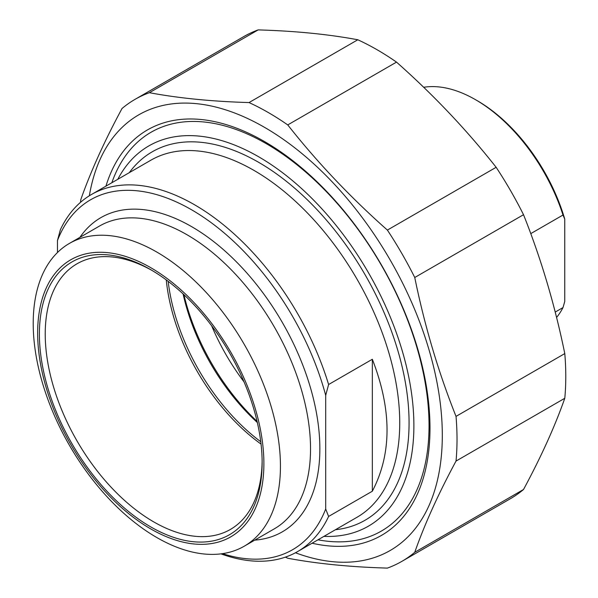 <?xml version="1.0" encoding="UTF-8"?>
<svg xmlns="http://www.w3.org/2000/svg" width="598" height="598" viewBox="0 0 598 598"><rect width="100%" height="100%" fill="white"/><g stroke="black" fill="none" stroke-linecap="round" stroke-linejoin="round"><path stroke-width="0.9" d="M135.013 99.373L243.775 36.583A266.76 154.015 60 0 1 258.164 29.9L149.403 92.697A266.76 154.015 -120 0 0 135.013 99.373A266.76 154.015 -120 0 0 122.029 108.5C104.441 141.121 90.687 171.521 80.76 199.717A266.76 154.015 -120 0 0 80.536 202.311M285.388 557.134A266.76 154.015 -120 0 0 287.75 558.233C317.127 563.735 350.338 567.024 387.384 568.1A266.76 154.015 -120 0 0 401.774 561.417A266.76 154.015 -120 0 0 414.75 552.298L523.519 489.5A266.76 154.015 60 0 1 510.535 498.627L401.774 561.417M564.789 353.582A266.76 154.015 60 0 1 564.789 398.283L456.027 461.073A266.76 154.015 -120 0 0 456.027 416.38L564.789 353.582C554.862 305.077 541.108 258.785 523.519 214.704L414.75 277.502A266.76 154.015 -120 0 0 387.384 230.088L496.146 167.298A266.76 154.015 60 0 1 523.519 214.704M357.806 39.767A266.76 154.015 60 0 1 396.511 62.117L287.75 124.915A266.76 154.015 -120 0 0 249.037 102.564L357.806 39.767C328.422 34.265 295.21 30.976 258.164 29.9M295.457 552.769A251.504 145.209 -120 0 0 442.004 423.182A251.504 145.209 -120 0 0 274.841 133.653A251.504 145.209 -120 0 0 89.349 195.778M456.027 461.073C438.439 493.694 424.677 524.102 414.75 552.298M414.75 277.502C424.677 326.007 438.439 372.3 456.027 416.38M287.75 124.915C317.127 162.185 350.338 197.243 387.384 230.088M149.403 92.697C178.78 98.199 211.991 101.488 249.037 102.564M496.146 167.298C466.769 130.028 433.557 94.962 396.511 62.117M523.519 489.5C541.108 456.879 554.862 426.479 564.789 398.283M312.089 543.208A234.087 135.155 -120 0 0 429.992 428.228A234.087 135.155 -120 0 0 264.466 141.532A234.087 135.155 -120 0 0 105.936 186.15M372.337 491.212L372.337 359.271C391.929 409.78 391.929 453.762 372.337 491.212L328.608 516.455L325.693 509.003L325.693 395.338L328.608 384.521A206.153 119.024 -120 0 0 194.5 204.74A206.153 119.024 -120 0 0 91.419 194.529A206.153 119.024 -120 0 0 60.391 229.662L57.475 240.486L57.475 252.52M328.608 384.521L372.337 359.271M220.954 553.86A206.153 119.024 -120 0 0 297.572 551.595A206.153 119.024 -120 0 0 328.608 516.455M57.475 240.486A202.027 116.64 60 0 1 191.584 209.786A202.027 116.64 60 0 1 325.693 395.338M262.126 460.909A153.38 88.549 60 0 1 230.365 529.454A153.38 88.549 60 0 1 153.679 521.86A153.38 88.549 60 0 1 53.484 386.704A153.38 88.549 60 0 1 76.993 263.8A153.38 88.549 60 0 1 152.236 270.573M150.763 526.905A157.498 90.933 -120 0 0 262.133 462.605A157.498 90.933 -120 0 0 150.763 269.713A157.498 90.933 -120 0 0 39.393 334.013A157.498 90.933 -120 0 0 150.763 526.905M261.049 444.082A153.38 88.549 60 0 1 166.266 279.916M150.763 267.687A159.972 92.361 60 0 1 248.731 520.178A159.972 92.361 60 0 1 52.803 407.059A159.972 92.361 60 0 1 150.763 267.687M325.693 509.003A202.027 116.64 60 0 1 222.523 553.651M117.799 179.303A219.548 126.761 60 0 1 368.413 272.651A219.548 126.761 60 0 1 323.944 536.369M156.826 252.072A174.818 100.927 60 0 1 271.029 406.124A174.818 100.927 60 0 1 244.231 546.206A174.818 100.927 60 0 1 69.413 445.278A174.818 100.927 60 0 1 69.42 243.416A174.818 100.927 60 0 1 156.826 252.072M257.088 421.411A158.321 91.412 60 0 1 183.922 294.687M183.093 293.91A154.202 89.027 -120 0 0 257.342 422.517M260.765 441.713A154.202 89.027 60 0 1 168.18 281.344M317.994 539.807A230.267 132.95 -120 0 0 381.352 531.076A230.267 132.95 -120 0 0 416.649 346.556A230.267 132.95 -120 0 0 266.215 143.64A230.267 132.95 -120 0 0 151.085 132.233A230.267 132.95 -120 0 0 111.841 182.741M530.762 233.631L563.002 215.018L564.751 219.092L564.751 301.482L563.002 307.574L555.206 312.081M564.751 219.092A133.586 77.127 -120 0 0 477.294 100.718L475.545 99.709A136.06 78.555 60 0 1 563.002 215.018M423.676 87.286A136.06 78.555 60 0 1 475.545 99.709M563.002 307.574A136.06 78.555 60 0 1 556.574 317.478M244.029 381.875A152.55 88.078 60 0 1 211.632 325.753M91.419 194.529L150.898 160.189A206.153 119.024 60 0 1 253.971 170.4A206.153 119.024 60 0 1 388.648 352.065A206.153 119.024 60 0 1 357.043 517.255L297.572 551.595M254.748 540.136A181.411 104.74 -120 0 0 282.286 322.374A181.411 104.74 -120 0 0 79.938 237.339M335.426 529.738A212.746 122.829 -120 0 0 365.012 274.617A212.746 122.829 -120 0 0 129.28 172.673M69.42 243.416L99.507 226.044A174.818 100.927 60 0 1 186.92 234.7A174.818 100.927 60 0 1 301.123 388.752A174.818 100.927 60 0 1 274.325 528.834L244.231 546.206"/></g></svg>
